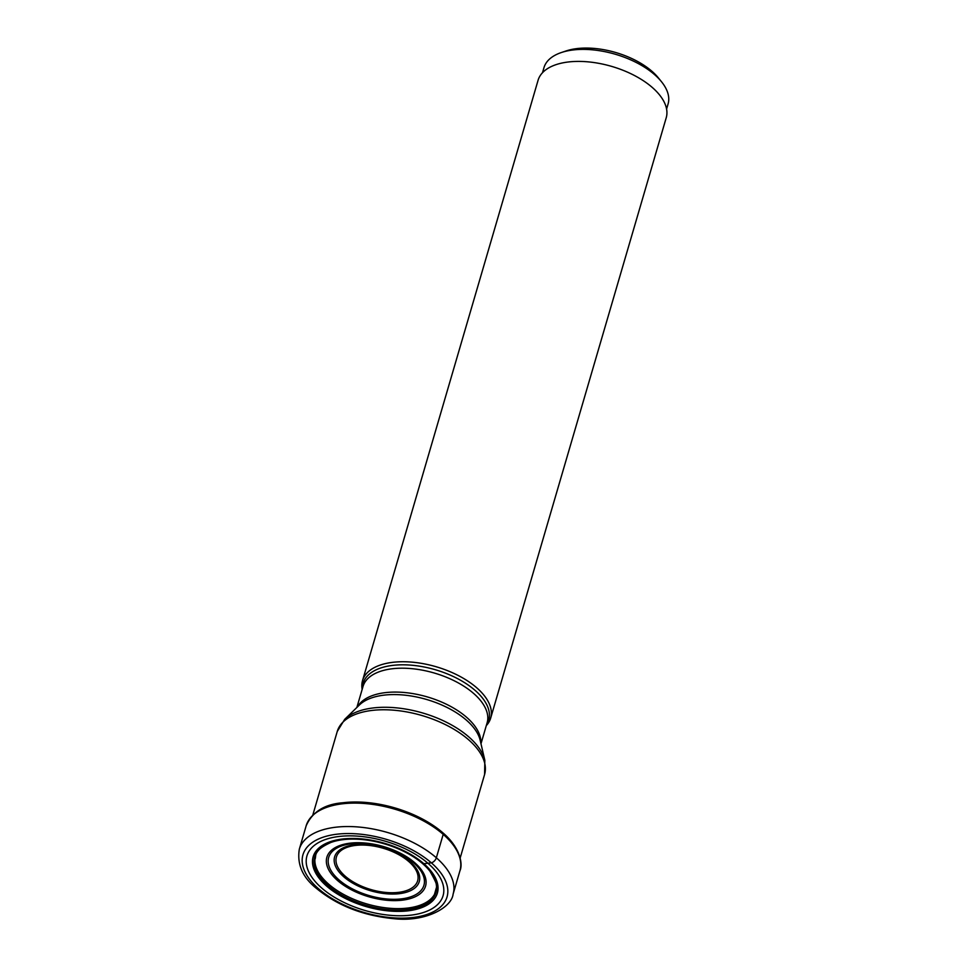 <?xml version="1.0" encoding="UTF-8"?>
<svg xmlns="http://www.w3.org/2000/svg" width="967" height="967" viewBox="0 0 967 967"><rect width="100%" height="100%" fill="white"/><g stroke="black" fill="none" stroke-linecap="round" stroke-linejoin="round"><path stroke-width="1.45" d="M321.781 888.105A70.917 36.093 16.3 0 1 331.391 837.797A70.917 36.093 16.3 0 1 428.236 863.519A70.917 36.093 16.3 0 1 418.626 913.827A70.917 36.093 16.3 0 1 321.781 888.105M422.76 863.749A63.206 32.177 16.3 0 0 333.349 841.641A63.206 32.177 16.3 0 0 327.898 885.663A63.206 32.177 -163.7 0 0 410.153 909.379A63.206 32.177 -163.7 0 0 428.514 869.478A63.206 32.177 -163.7 0 0 422.76 863.749A769.672 445.013 131.1 0 1 423.848 863.7L431.342 862.83A5.04 2.913 -48.9 0 0 436.347 857.777L443.2 834.352A2.526 1.463 -48.9 0 0 442.946 832.865A79.137 40.288 -163.7 0 0 441.46 831.596A79.137 40.288 -163.7 0 0 342.838 802.767A79.004 40.215 16.3 0 1 342.862 802.767A79.004 40.215 16.3 0 1 441.448 831.584A79.004 40.215 16.3 0 1 441.448 831.596A79.004 40.215 16.3 0 1 441.859 831.934M362.178 689.326A66.759 33.978 16.3 0 1 362.528 680.623A66.759 33.978 16.3 0 1 409.367 661.948A66.759 33.978 16.3 0 1 476.707 687.779A66.759 33.978 16.3 0 1 490.68 718.094A66.759 33.978 16.3 0 1 486.292 725.625M490.68 718.094L666.227 117.756A66.759 33.978 -163.7 0 0 652.266 87.441A66.759 33.978 -163.7 0 0 584.914 61.61A66.759 33.978 -163.7 0 0 538.075 80.285L362.528 680.623M666.589 109.053L668.076 103.965A64.656 32.914 -163.7 0 0 661.525 81.772A64.656 32.914 -163.7 0 0 566.251 51.154A64.656 32.914 -163.7 0 0 561.44 52.508A64.656 32.914 -163.7 0 0 543.962 67.678L542.475 72.755M661.525 81.772L658.406 77.916A59.603 30.34 -163.7 0 0 570.566 49.692A59.603 30.34 -163.7 0 0 566.13 50.937L561.44 52.508M431.342 862.83A75.063 38.209 -163.7 0 0 328.828 835.597A75.063 38.209 -163.7 0 0 318.663 888.854A75.063 38.209 -163.7 0 0 421.165 916.087A75.063 38.209 -163.7 0 0 431.342 862.83M436.347 857.777A80.116 40.783 16.3 0 1 453.1 894.161C451.746 907.3 425.855 922.433 393.484 918.65C363.072 915.652 337.435 905.608 316.56 888.492C302.635 877.48 296.893 864.389 299.323 849.183A80.116 40.783 16.3 0 1 355.53 826.785A80.116 40.783 16.3 0 1 436.347 857.777M453.1 894.161L459.954 870.723A80.116 40.783 -163.7 0 0 443.2 834.352A80.116 40.783 -163.7 0 0 362.383 803.347A80.116 40.783 -163.7 0 0 306.176 825.758L299.323 849.183M428.514 869.478L429.952 871.219A63.06 32.104 -163.7 0 1 408.775 909.391A63.06 32.104 -163.7 0 1 328.031 885.53A63.06 32.104 16.3 0 1 331.185 842.342C311.99 850.863 316.789 856.182 314.891 859.458A62.734 31.935 16.3 0 0 328.659 884.152A62.734 31.935 -163.7 0 0 388.408 908.146A62.734 31.935 -163.7 0 0 434.461 894.427L436.383 887.706C438.075 887.138 435.936 881.65 429.952 871.219A63.06 32.104 -163.7 0 0 429.227 870.312M333.349 841.641L331.185 842.342A63.06 32.104 16.3 0 1 332.285 841.967M326.689 886.147A64.716 32.951 16.3 0 1 335.464 840.226A64.716 32.951 16.3 0 1 423.848 863.7A64.716 32.951 -163.7 0 1 415.073 909.621A64.716 32.951 -163.7 0 1 326.689 886.147M460.147 858.08L484.576 774.543A76.744 39.067 -163.7 0 0 468.524 739.695A76.744 39.067 -163.7 0 0 468.475 739.658A76.744 39.067 -163.7 0 0 391.067 709.996A76.744 39.067 -163.7 0 0 337.253 731.463L312.825 815M484.842 760.328L480.176 740.287A65.442 33.313 -163.7 0 0 466.372 720.125A65.442 33.313 -163.7 0 0 466.336 720.101A65.442 33.313 -163.7 0 0 359.422 704.967L344.687 719.351A75.958 38.668 16.3 0 1 468.741 736.866A75.958 38.668 16.3 0 1 468.79 736.902A75.958 38.668 16.3 0 1 484.842 760.328L484.576 774.543M357.5 706.853A64.656 32.914 16.3 0 1 404.895 692.553A64.656 32.914 16.3 0 1 466.614 717.296A64.656 32.914 16.3 0 1 466.65 717.333A64.656 32.914 16.3 0 1 480.792 742.898M480.986 743.756L487.126 722.772A64.656 32.914 -163.7 0 0 473.637 693.448A64.656 32.914 -163.7 0 0 473.588 693.412A64.656 32.914 -163.7 0 0 408.364 668.39A64.656 32.914 -163.7 0 0 363.012 686.473L356.871 707.457M362.42 688.48A65.442 33.313 16.3 0 1 404.327 664.825A65.442 33.313 16.3 0 1 475.039 690.341A65.442 33.313 16.3 0 1 475.087 690.365A65.442 33.313 16.3 0 1 486.534 724.779M414.795 862.757A51.396 26.157 -163.7 0 0 344.603 844.118A51.396 26.157 -163.7 0 0 337.64 880.586A51.396 26.157 -163.7 0 0 407.832 899.225A51.396 26.157 -163.7 0 0 414.795 862.757M339.127 880.006A49.619 25.263 -163.7 0 0 406.865 897.944A49.619 25.263 -163.7 0 0 413.55 862.745A49.619 25.263 -163.7 0 0 413.489 862.697A49.619 25.263 -163.7 0 0 345.751 844.759A49.619 25.263 -163.7 0 0 339.066 879.958A49.619 25.263 -163.7 0 0 339.127 880.006M343.805 876.827A44.095 22.446 16.3 0 1 349.836 845.581A44.095 22.446 16.3 0 1 410.032 861.573A44.095 22.446 16.3 0 1 410.068 861.609A44.095 22.446 16.3 0 1 404.025 892.867A44.095 22.446 16.3 0 1 343.841 876.864A44.095 22.446 16.3 0 1 343.805 876.827M408.823 861.585A42.318 21.54 16.3 0 1 403.034 891.586A42.318 21.54 16.3 0 1 345.267 876.235A42.318 21.54 16.3 0 1 345.231 876.199A42.318 21.54 16.3 0 1 351.021 846.198A42.318 21.54 16.3 0 1 408.787 861.561A42.318 21.54 16.3 0 1 408.823 861.585M459.954 870.723C463.096 864.075 460.111 847.479 442.959 832.877L441.448 831.584M342.862 802.767L342.838 802.767C324.622 804.169 312.401 811.833 306.176 825.758M337.253 731.463L344.687 719.351"/></g></svg>
